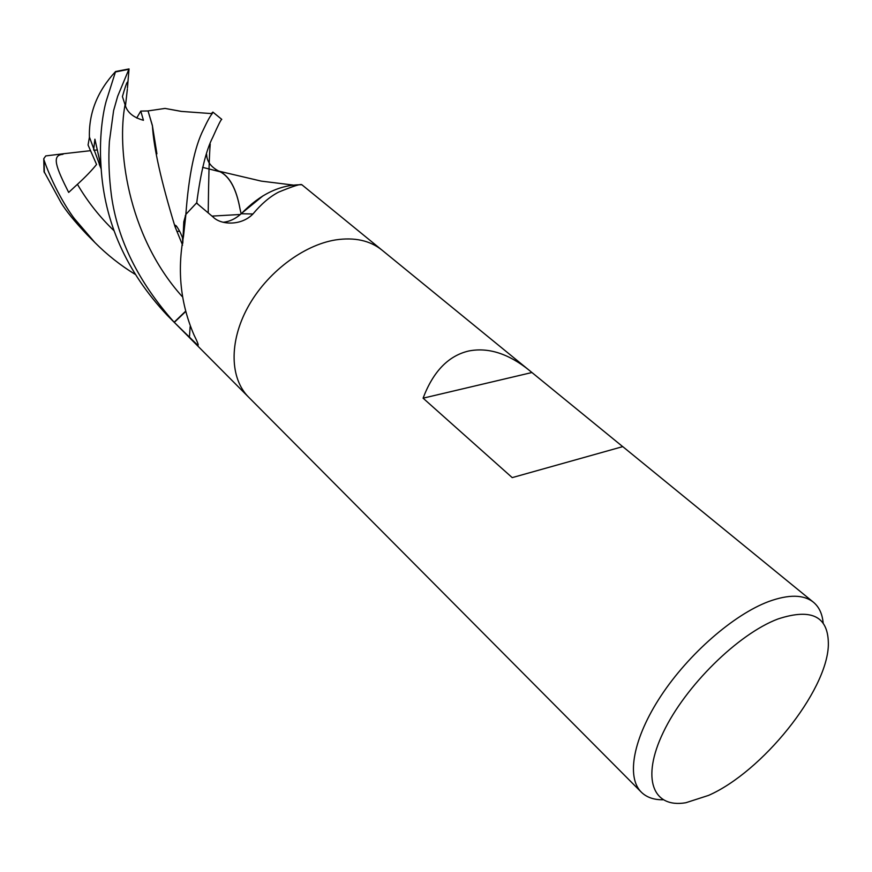 <?xml version="1.0" encoding="UTF-8"?>
<svg xmlns="http://www.w3.org/2000/svg" width="872" height="872" viewBox="0 0 872 872"><rect width="100%" height="100%" fill="white"/><g stroke="black" fill="none" stroke-linecap="round" stroke-linejoin="round"><path stroke-width="1.31" d="M381.729 249.904L301.952 184.81C301.211 183.589 293.417 186.041 278.582 192.134C269.884 196.647 261.338 203.928 252.945 213.978C241.184 226.142 220.878 224.922 213.28 217.183L196.473 203.023L185.9 214.359L183.491 236.41C177.081 270.996 180.591 303.848 194.02 334.99C197.682 342.347 198.936 345.781 197.802 345.29L174.313 322.4L185.18 312.002M663.025 799.777C653.826 799.875 646.577 797.335 641.291 792.136C626.085 777.159 633.127 738.094 660.965 695.911C688.717 653.76 733.788 614.564 768.701 601.527C788.789 594.246 803.701 594.486 813.434 602.225C819.135 606.988 822.372 613.953 823.168 623.12M335.742 239.887C303.107 245.076 266.505 272.936 247.724 307.467C228.878 342.02 229.968 378.59 248.585 397.12C229.968 378.59 228.878 342.02 247.724 307.467C266.505 272.936 303.107 245.076 335.742 239.887C354.588 237.108 369.979 240.498 381.914 250.046L622.684 446.606M813.434 602.225L622.761 446.617L512.213 477.616L423.084 398.177C433.188 371.472 448.404 355.743 468.755 350.991C488.342 347.143 508.55 353.618 529.402 370.415M777.868 619.011C812.094 607.74 828.912 616.58 828.346 645.542C826.7 691.758 762.15 771.894 708.544 795.406L685.85 802.731C652.888 808.42 640.931 778.685 663.309 732.284C685.305 686.013 738.094 634.031 777.868 619.011M248.411 396.956L174.149 322.226C138.484 282.147 117.567 239.887 111.409 195.426C108.989 176.809 108.313 158.857 109.382 141.591L113.6 110.635L117.666 96.28L129.034 68.932L127.432 88.018C128.642 77.815 126.974 80.671 122.418 96.574L125.067 104.749C127.083 112.281 133.209 117.458 143.444 120.282L140.774 111.093L148.044 110.951L152.436 125.895L156.905 153.843M182.782 243.244L183.785 221.804L185.9 214.359M252.945 213.978L241.261 213.749C259.965 194.303 279.988 184.635 301.341 184.744L301.952 184.81M185.333 215.482L185.278 218.055M423.084 398.177L531.909 372.518M198.064 204.375L196.723 202.784C200.811 171.828 206.174 149.962 212.812 137.209C218.153 125.143 221.15 119.202 221.782 119.366L212.877 112.096L212.212 113.643C210.228 115.943 207.318 121.197 203.492 129.416C194.663 146.736 188.777 175.076 185.856 214.403L185.834 214.512M211.351 113.534L212.877 112.096M135.018 274.255C120.445 265.35 107.071 254.777 94.895 242.536L74.512 218.774C71.439 215.057 55.198 191.873 44.025 160.121L43.764 158.704L45.758 155.914L63.809 153.701L62.675 154.388C51.197 155.129 56.309 167.871 68.67 192.418L77.434 184.319C85.478 176.972 91.854 170.356 96.563 164.47L88.061 145.003L89.445 137.133M101.196 168.928L99.332 164.459L101.196 168.841M174.989 323.098L167.239 315.293C126.342 271.661 104.28 222.153 101.043 166.77C98.612 131.977 104.466 106.122 106.82 99.201L115.573 71.526C97.511 90.993 88.781 112.804 89.402 136.991L101.207 169.081M202.566 167.337L220.213 171.817C229.881 176.885 236.497 189.366 240.083 209.28L241.13 213.771C235.625 218.785 229.685 221.608 223.319 222.24M215.635 169.898L219.352 171.272C229.5 175.991 236.399 188.603 240.062 209.117L241.13 213.771M263.093 195.753L241.13 213.716M179.665 231.287L176.853 231.353M176.842 226.556L175.032 226.022M44.003 171.468L61.105 202.762C65.945 210.839 74.567 221.444 86.971 234.568L88.007 235.604M175.032 226.066L176.874 226.611M148.044 110.951L152.415 125.557C153.657 147.75 161.211 181.474 175.043 226.72L182.586 245.152M185.093 311.707L174.149 322.226M148.087 110.897L165.037 108.422L181.376 111.398M175.043 226.72L175.043 225.15L176.1 225.717C178.28 228.431 180.406 232.377 182.466 237.555L182.815 242.896M63.809 153.701L90.372 150.703M93.86 150.311L97.402 149.919M99.746 165.495L100.629 164.732M127.367 89.151L125.459 105.959M185.856 214.403L196.723 202.784M140.774 111.093L136.697 118.025M190.129 326.684L189.409 337.562M77.434 184.319C87.505 201.541 99.735 217.041 114.123 230.818M210.217 144.044C209.269 155.478 208.593 178.444 208.212 212.931M125.067 104.749C117.001 146.561 126.364 234.296 182.139 296.502M44.385 172.721L44.025 160.121M115.998 71.864L128.773 69.291M197.944 343.688L197.802 345.29M183.785 221.804L183.502 236.41M248.585 397.12L641.291 792.136M101.043 166.759L94.906 139.204L93.653 149.81M219.352 171.272L261.295 181.125L293.166 185.06M220.213 171.817C211.384 167.631 206.849 161.832 206.631 154.42M212.005 216.103L240.356 214.479M212.212 113.643L181.234 111.398L165.037 108.422M43.764 158.704L44.036 171.806M94.895 242.536L86.971 234.568M115.911 71.45L129.034 68.932"/></g></svg>
